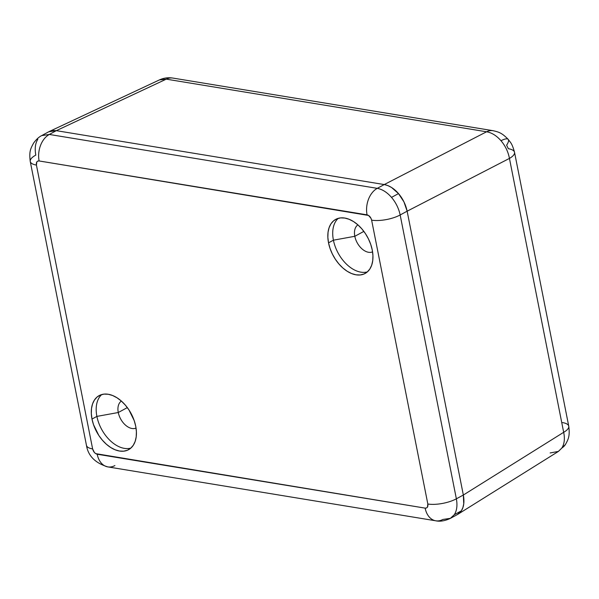 <?xml version="1.0" encoding="UTF-8"?>
<svg xmlns="http://www.w3.org/2000/svg" width="599" height="599" viewBox="0 0 599 599"><rect width="100%" height="100%" fill="white"/><g stroke="black" fill="none" stroke-linecap="round" stroke-linejoin="round"><path stroke-width="0.9" d="M562.581 422.594A20.523 7.008 168.8 0 1 568.758 426.196A20.523 7.008 168.8 0 1 563.674 432.306C565.007 438.7 564.393 443.934 561.847 448.022A20.523 15.035 33.2 0 0 565.501 444.406A20.523 15.035 -146.8 0 1 561.847 448.022C564.393 443.934 565.007 438.7 563.674 432.306L509.442 158.413L407.14 211.185L463.341 495.029L563.674 432.306L463.341 495.029L463.746 503.849L462.87 507.66L461.32 510.872L457.314 514.601L461.32 510.872L458.759 513.665M493.321 130.739A20.523 14.249 99.3 0 0 486.56 131.787C491.704 132.649 496.519 135.621 500.996 140.72A20.523 5.121 -40.7 0 1 508.222 139.38A20.523 5.121 -40.7 0 1 506.619 145.19L508.349 148.709A20.523 7.008 168.8 0 1 514.526 152.303A20.523 7.008 168.8 0 1 509.442 158.413C508.207 151.854 505.391 145.954 500.996 140.72C496.519 135.621 491.704 132.649 486.56 131.787L166.282 79.15L56.313 130.664L384.251 184.559L486.56 131.787L384.251 184.559L387.89 185.593L391.574 187.502L398.492 193.597L403.958 201.908L407.14 211.185L463.341 495.029C464.517 501.797 463.843 507.076 461.32 510.872L454.341 514.661C456.88 510.595 457.554 505.316 456.363 498.817L463.341 495.029C464.547 501.505 463.873 506.784 461.32 510.872L462.87 507.66L463.746 503.849L463.341 495.029L407.14 211.185L509.442 158.413A20.523 7.008 -11.2 0 0 514.526 152.311C511.928 142.854 510.505 142.682 508.229 139.395A20.523 5.121 139.3 0 0 500.996 140.72C505.391 145.954 508.207 151.854 509.442 158.413L563.674 432.306A20.523 7.008 -11.2 0 0 568.758 426.189L514.526 152.303M51.806 130.687L56.313 130.664L52.847 130.537L48.684 131.802L52.847 130.537L56.313 130.664L384.251 184.559C389.53 185.645 394.284 188.655 398.492 193.597C402.738 198.494 405.62 204.356 407.14 211.185L403.958 201.908L398.492 193.597L391.521 197.385C387.066 192.309 382.312 189.299 377.273 188.348L384.251 184.559C389.268 185.48 394.015 188.498 398.492 193.597L391.574 187.502L387.89 185.593L384.251 184.559L56.313 130.664L166.282 79.15L159.589 79.839M558.29 451.496L561.847 448.022L558.433 451.406L550.152 452.949M49.298 131.495L159.439 79.907L166.282 79.15A20.523 14.249 -80.7 0 1 173.051 78.11M486.56 131.787A20.523 14.249 -80.7 0 1 493.142 130.709L172.871 78.072A20.523 14.249 99.3 0 0 166.282 79.15L486.56 131.787M357.903 224.865A15.394 9.749 -118.5 0 0 354.818 236.298L333.418 240.184A30.789 19.497 61.5 0 1 338.293 218.328A30.789 19.497 -118.5 0 0 333.418 240.184L328.529 242.842A30.789 19.497 61.5 0 1 335.702 219.384A30.789 19.497 61.5 0 1 372.256 250.023L372.93 255.496L372.743 260.61L371.694 265.185L369.823 269.041L367.209 272.028L363.952 274.028L360.171 274.971L356.016 274.814L351.643 273.571L347.218 271.28L342.92 268.038L338.907 263.964L335.335 259.21L332.348 253.976L330.049 248.443L328.529 242.842L327.855 237.369L328.042 232.255L329.098 227.68L330.962 223.824L333.576 220.836L336.833 218.837L340.614 217.894L344.777 218.051L349.15 219.294L353.567 221.585L357.865 224.827L361.878 228.908L365.45 233.655L368.437 238.889L370.736 244.422L372.256 250.023A30.789 19.497 61.5 0 1 365.091 273.481A30.789 19.497 61.5 0 1 328.529 242.842L333.418 240.184A30.789 19.497 -118.5 0 0 367.382 271.879A30.789 19.497 61.5 0 1 333.418 240.184L354.818 236.298A15.394 9.749 61.5 0 1 357.903 224.865M121.372 401.083A15.394 9.749 -118.5 0 0 118.28 412.516L96.888 416.402A30.789 19.497 61.5 0 1 101.763 394.546A30.789 19.497 -118.5 0 0 96.888 416.402L91.999 419.053A30.789 19.497 61.5 0 1 99.164 395.595A30.789 19.497 61.5 0 1 135.726 426.241L136.4 431.707L136.213 436.828L135.164 441.403L133.292 445.259L130.679 448.239L127.422 450.246L123.641 451.182L119.486 451.032L115.105 449.782L110.688 447.49L106.39 444.248L102.377 440.175L98.805 435.428L93.519 424.661L91.999 419.053L91.325 413.587L91.512 408.466L92.56 403.891L94.432 400.042L97.045 397.055L100.303 395.055L104.084 394.112L108.239 394.269L112.612 395.512L117.037 397.803L121.335 401.045L125.348 405.119L128.92 409.866L134.206 420.633L135.726 426.241A30.789 19.497 61.5 0 1 128.553 449.699A30.789 19.497 61.5 0 1 91.999 419.053L96.888 416.402A30.789 19.497 -118.5 0 0 130.852 448.097A30.789 19.497 61.5 0 1 96.888 416.402L118.28 412.516A15.394 9.749 61.5 0 1 121.372 401.083M37.827 139.26C35.289 143.318 34.615 148.604 35.805 155.096A20.523 7.008 168.8 0 0 30.25 161.483A20.523 7.008 -11.2 0 0 36.427 165.077L92.628 448.921L94.35 452.432L95.728 453.645L425.133 508.124L426.458 507.997L427.431 507.166L427.828 504.006L371.627 220.162L370.991 218.306L368.527 215.438L39.122 160.959L37.797 161.086L36.824 161.917L36.427 165.077C36.067 162.247 36.966 160.869 39.122 160.959L367.06 214.846C369.321 215.483 370.848 217.257 371.627 220.162A20.523 7.008 -11.2 0 0 400.162 214.974L407.14 211.185L463.341 495.029L456.363 498.817L400.162 214.974C398.769 208.445 395.887 202.582 391.521 197.385L398.492 193.597C402.895 198.823 405.77 204.686 407.14 211.185L400.162 214.974C398.769 208.445 395.887 202.582 391.521 197.385C387.066 192.309 382.312 189.299 377.273 188.348L49.335 134.453L41.78 135.584M363.863 231.386L354.818 236.298L363.863 231.386M127.332 407.597L118.28 412.516L127.332 407.597M136.04 428.083A15.394 9.749 61.5 0 1 118.28 412.516A15.394 9.749 -118.5 0 0 136.04 428.083M372.578 251.872A15.394 9.749 61.5 0 1 354.818 236.298A15.394 9.749 -118.5 0 0 372.578 251.872M114.896 465.573A20.523 14.249 -80.7 0 1 107.633 466.868A20.523 14.249 -80.7 0 1 97.195 454.229A20.523 14.249 99.3 0 0 107.82 466.898L435.758 520.793A20.523 14.249 -80.7 0 0 442.833 519.468L450.388 518.337L454.341 514.661C456.88 510.595 457.554 505.316 456.363 498.817A20.523 7.008 168.8 0 1 427.828 504.006A20.523 7.008 -11.2 0 0 456.363 498.817L400.162 214.974A20.523 7.008 168.8 0 1 371.627 220.162L427.828 504.006C428.188 506.836 427.289 508.207 425.133 508.124L97.195 454.229C94.934 453.593 93.414 451.826 92.628 448.921A20.523 7.008 168.8 0 1 86.443 445.304A20.523 7.008 -11.2 0 0 92.628 448.921L36.427 165.077A20.523 7.008 168.8 0 1 30.25 161.483C29.014 151.412 30.534 148.784 33.581 143.131C36.232 139.432 38.965 136.909 41.773 135.561L48.751 131.773L56.313 130.664L49.335 134.453L56.313 130.664L384.251 184.559L377.273 188.348A20.523 14.249 99.3 0 0 367.06 214.846A20.523 14.249 -80.7 0 1 377.273 188.348L49.335 134.453A20.523 14.249 99.3 0 0 39.122 160.959A20.523 14.249 -80.7 0 1 49.335 134.453L41.758 135.591M450.403 518.33L454.341 514.661L461.32 510.872L457.374 514.571L450.396 518.36C444.907 520.928 440.025 521.744 435.758 520.793A20.523 14.249 -80.7 0 1 425.133 508.124A20.523 14.249 99.3 0 0 435.578 520.763M457.921 514.249L558.418 451.421L565.381 444.585C568.346 439.269 570.038 436.102 568.758 426.189M508.229 139.395C501.745 132.753 498.84 132.065 493.142 130.709M159.439 79.907C163.744 77.937 168.229 77.331 172.871 78.072M107.82 466.898C95.226 463.064 88.105 455.876 86.451 445.327L30.25 161.483"/></g></svg>
